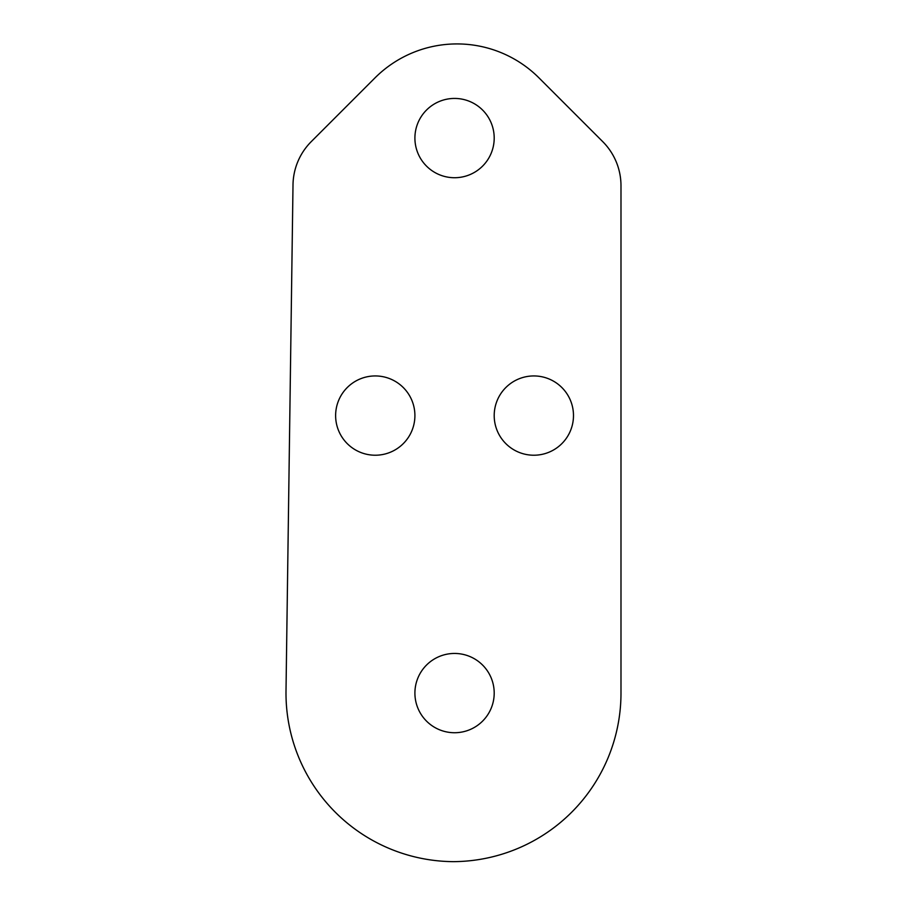 <?xml version="1.0" encoding="UTF-8"?>
<svg xmlns="http://www.w3.org/2000/svg" width="907" height="907" viewBox="0 0 907 907"><rect width="100%" height="100%" fill="white"/><g stroke="black" fill="none" stroke-linecap="round" stroke-linejoin="round"><path stroke-width="0.68" stroke-dasharray="4.54 3.4" d="M454.554 732.731A39.647 39.647 0 0 1 414.907 693.084A39.647 39.647 0 0 1 454.554 653.448A39.647 39.647 0 0 1 494.202 693.084A39.647 39.647 0 0 1 454.554 732.731M454.554 177.727A39.647 39.647 0 0 1 414.907 138.079A39.647 39.647 0 0 1 454.554 98.432A39.647 39.647 0 0 1 494.202 138.079A39.647 39.647 0 0 1 454.554 177.727M533.849 455.223A39.647 39.647 0 0 1 494.202 415.587A39.647 39.647 0 0 1 533.849 375.94A39.647 39.647 0 0 1 573.485 415.587A39.647 39.647 0 0 1 533.849 455.223M375.271 455.223A39.647 39.647 0 0 1 335.624 415.587A39.647 39.647 0 0 1 375.271 375.94A39.647 39.647 0 0 1 414.907 415.587A39.647 39.647 0 0 1 375.271 455.223M620.989 693.084A168.566 168.566 0 0 1 453.489 861.65A168.566 168.566 0 0 1 286.011 690.658L292.995 185.742A62.436 62.436 0 0 1 311.271 141.605L374.988 77.889A115.971 115.971 0 0 1 538.985 77.889L602.702 141.605A62.436 62.436 0 0 1 620.989 185.742L620.989 693.084"/><path stroke-width="1.36" d="M454.554 732.731A39.647 39.647 0 0 1 414.907 693.084A39.647 39.647 0 0 1 454.554 653.448A39.647 39.647 0 0 1 494.202 693.084A39.647 39.647 0 0 1 454.554 732.731M454.554 98.432A39.647 39.647 0 0 0 414.907 138.079A39.647 39.647 0 0 0 454.554 177.727A39.647 39.647 0 0 0 494.202 138.079A39.647 39.647 0 0 0 454.554 98.432M533.849 375.94A39.647 39.647 0 0 0 494.202 415.587A39.647 39.647 0 0 0 533.849 455.223A39.647 39.647 0 0 0 573.485 415.587A39.647 39.647 0 0 0 533.849 375.94M375.271 375.94A39.647 39.647 0 0 0 335.624 415.587A39.647 39.647 0 0 0 375.271 455.223A39.647 39.647 0 0 0 414.907 415.587A39.647 39.647 0 0 0 375.271 375.94M620.989 693.084A168.566 168.566 0 0 1 453.489 861.65A168.566 168.566 0 0 1 286.011 690.658L292.995 185.742A62.436 62.436 0 0 1 311.271 141.605L374.988 77.889A115.971 115.971 0 0 1 538.985 77.889L602.702 141.605A62.436 62.436 0 0 1 620.989 185.742L620.989 693.084"/></g></svg>
